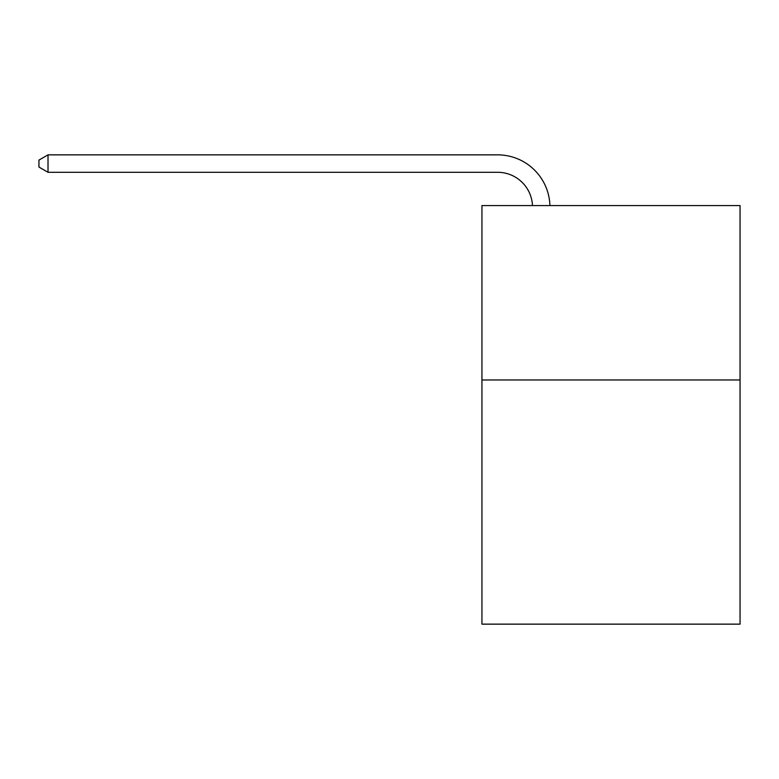 <?xml version="1.0" encoding="UTF-8"?>
<svg xmlns="http://www.w3.org/2000/svg" width="779" height="779" viewBox="0 0 779 779"><rect width="100%" height="100%" fill="white"/><g stroke="black" fill="none" stroke-linecap="round" stroke-linejoin="round"><path stroke-width="1.17" d="M740.05 379.977L740.05 624.145L481.938 624.145L481.938 205.578L740.05 205.578L740.05 379.977L481.938 379.977M497.625 172.295A34.88 34.88 0 0 1 532.476 205.578A34.88 34.88 0 0 0 497.625 172.295A34.88 34.88 0 0 1 532.476 205.578A34.88 34.88 0 0 0 497.625 172.295A34.88 34.88 0 0 1 532.476 205.578A34.88 34.88 0 0 0 497.625 172.295A34.88 34.88 0 0 1 532.476 205.578A34.88 34.88 0 0 0 497.625 172.295A34.88 34.88 0 0 1 532.476 205.578A34.88 34.88 0 0 0 497.625 172.295A34.88 34.88 0 0 1 532.476 205.578A34.88 34.88 0 0 0 497.625 172.295A34.88 34.88 0 0 1 532.476 205.578A34.88 34.88 0 0 0 497.625 172.295A34.88 34.88 0 0 1 532.476 205.578A34.88 34.88 0 0 0 497.625 172.295A34.88 34.88 0 0 1 532.476 205.578A34.88 34.88 0 0 0 497.625 172.295L48.016 172.295L38.95 167.066L38.95 160.094L48.016 154.855L497.625 154.855A52.32 52.32 0 0 1 549.925 205.578M48.016 172.295L48.016 154.855L497.625 154.855"/></g></svg>

